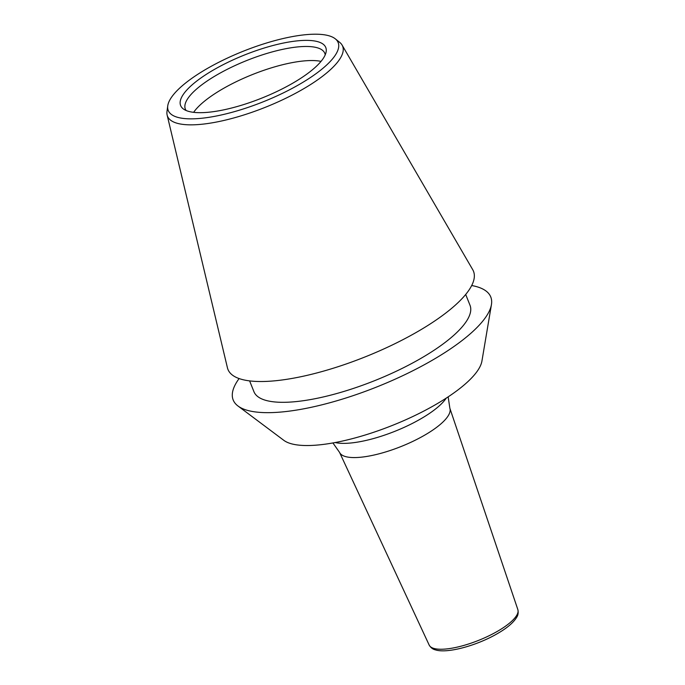 <?xml version="1.0" encoding="UTF-8"?>
<svg xmlns="http://www.w3.org/2000/svg" width="685" height="685" viewBox="0 0 685 685"><rect width="100%" height="100%" fill="white"/><g stroke="black" fill="none" stroke-linecap="round" stroke-linejoin="round"><path stroke-width="1.03" d="M491.436 304.619L481.923 361.089A108.418 32.221 158.2 0 1 401.77 421.515A108.418 32.221 158.2 0 1 290.765 443.606A108.418 32.221 -21.8 0 1 283.804 440.327L237.978 405.991A138.713 41.22 -21.8 0 0 246.874 410.195A138.713 41.22 158.2 0 0 388.9 381.93A138.713 41.22 158.2 0 0 491.436 304.619A138.713 41.22 158.2 0 0 477.077 286.784A138.713 41.22 -21.8 0 0 471.691 285.525M239.099 378.557A138.713 41.22 -21.8 0 0 237.978 405.991M465.689 294.464L470.013 305.27A116.356 34.575 158.2 0 1 393.986 372.315A116.356 34.575 158.2 0 1 265.429 400.245A116.356 34.575 -21.8 0 1 253.938 391.7L249.614 380.886M335.308 38.84L339.709 42.376A94.307 28.025 158.2 0 1 342.098 45.09L472.736 269.702A132.222 39.285 158.2 0 1 389.679 346.225A132.222 39.285 158.2 0 1 241.009 379.173A132.222 39.285 -21.8 0 1 227.437 367.811L167.14 115.071A94.307 28.025 158.2 0 1 166.994 111.449L167.748 105.858A91.499 27.186 158.2 0 1 234.904 54.706A91.499 27.186 158.2 0 1 329.117 35.825A91.499 27.186 158.2 0 1 335.308 38.84A91.499 27.186 158.2 0 1 285.071 92.047A91.499 27.186 158.2 0 1 177.278 117.229A91.499 27.186 158.2 0 1 167.748 105.858M342.098 45.09A94.307 28.025 158.2 0 1 282.862 99.668A94.307 28.025 158.2 0 1 176.824 123.172A94.307 28.025 158.2 0 1 167.14 115.071M318.054 41.759A78.159 23.221 158.2 0 1 326.137 51.846A78.159 23.221 158.2 0 1 268.315 95.395A78.159 23.221 158.2 0 1 188.349 111.295A78.159 23.221 158.2 0 1 183.366 108.958A78.159 23.221 158.2 0 1 225.485 63.517A78.159 23.221 158.2 0 1 318.054 41.759M325.221 54.851A75.102 22.314 -21.8 0 0 324.81 53.327A75.102 22.314 -21.8 0 0 317.395 47.804A75.102 22.314 158.2 0 0 234.416 65.837A75.102 22.314 158.2 0 0 185.344 109.112A75.102 22.314 158.2 0 0 186.097 110.49M193.632 112.331A75.102 22.314 158.2 0 1 252.414 74.562A75.102 22.314 158.2 0 1 321.034 61.376M429.187 645.099A47.762 14.188 -21.8 0 0 433.81 648.404A47.762 14.188 -21.8 0 0 486.23 637.093A47.762 14.188 -21.8 0 0 517.86 609.633L449.874 408.294A59.407 17.656 158.2 0 1 410.529 442.459A59.407 17.656 158.2 0 1 345.317 456.518A59.407 17.656 -21.8 0 1 339.572 452.417L429.187 645.099C430.788 647.745 432.886 649.337 435.48 649.885C446.843 653.618 475.185 646.066 495.563 634.67C506.087 628.83 513.082 623.119 516.55 617.519C518.091 615.318 518.519 612.69 517.86 609.633M446.252 398.105A65.015 19.317 158.2 0 1 395.074 431.233A65.015 19.317 158.2 0 1 335.162 442.536M449.874 408.294L448.161 396.855M332.919 442.947L339.572 452.417"/></g></svg>
